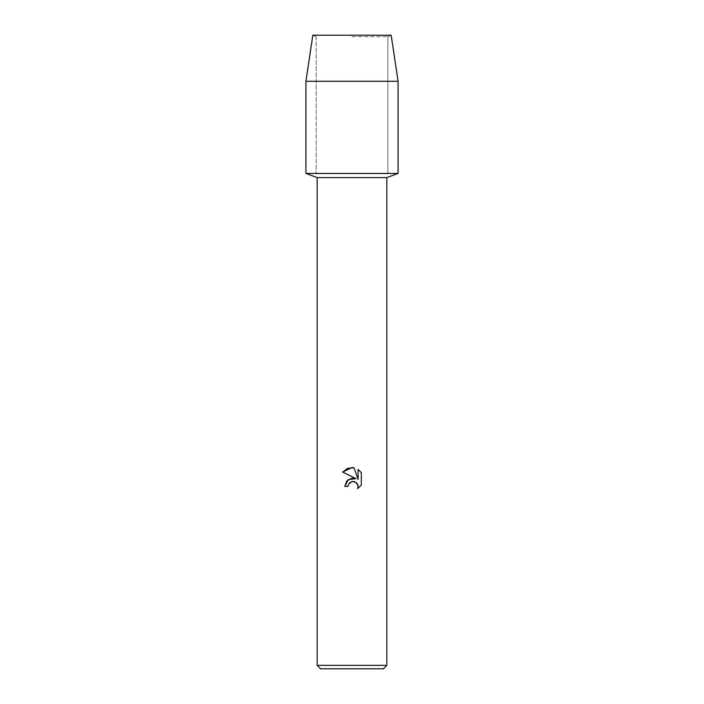 <?xml version="1.0" encoding="UTF-8"?>
<svg xmlns="http://www.w3.org/2000/svg" width="704" height="704" viewBox="0 0 704 704"><rect width="100%" height="100%" fill="white"/><g stroke="black" fill="none" stroke-linecap="round" stroke-linejoin="round"><path stroke-width="0.53" stroke-dasharray="3.52 2.64" d="M352 36.67L387.86 36.67L352 36.67M391.169 35.2L312.831 35.2L391.169 35.2L387.86 36.67L387.86 173.439L305.923 173.439L387.86 173.439L387.86 36.67L391.169 35.2M386.848 177.593L317.152 177.593M398.077 173.439L352 173.439L398.077 173.439M386.848 665.342L317.152 665.342M383.39 668.8L320.61 668.8M361.319 485.03L361.319 472.657M344.784 486.411L348.084 486.411M342.681 472.085L355.995 478.65M348.612 484.141L349.738 482.654M358.09 469.392L358.09 479.424L354.024 467.711M398.077 81.277L305.923 81.277M316.14 36.67L316.14 173.439L316.14 36.67L312.831 35.2L316.14 36.67"/><path stroke-width="1.06" d="M391.169 35.2L312.831 35.2L391.169 35.2L398.077 81.277L398.077 173.439L352 173.439L398.077 173.439L386.848 177.593L386.848 665.342L317.152 665.342L320.61 668.8L383.39 668.8L386.848 665.342M317.152 665.342L317.152 177.593L386.848 177.593M348.084 486.411L344.784 486.411L346.826 480.911L352 478.166L355.995 478.65L342.681 472.085L352 467.491L354.024 467.711L358.09 479.424L358.09 469.392L361.319 472.657L361.319 485.03L357.57 488.62L358.098 486.376L357.72 484.458L355.01 481.747L352 481.492L348.612 484.141L348.084 486.411L348.612 484.141M349.738 482.654L353.091 481.369L356.638 482.838L358.098 486.376L357.57 488.62L361.319 485.03M355.995 478.65L348.322 479.582L344.784 486.411M361.319 472.657L358.09 469.392M354.024 467.711L347.697 468.266L342.681 472.085M312.831 35.2L305.923 81.277L305.923 173.439L352 173.439L305.923 173.439L317.152 177.593M305.923 81.277L398.077 81.277"/></g></svg>
